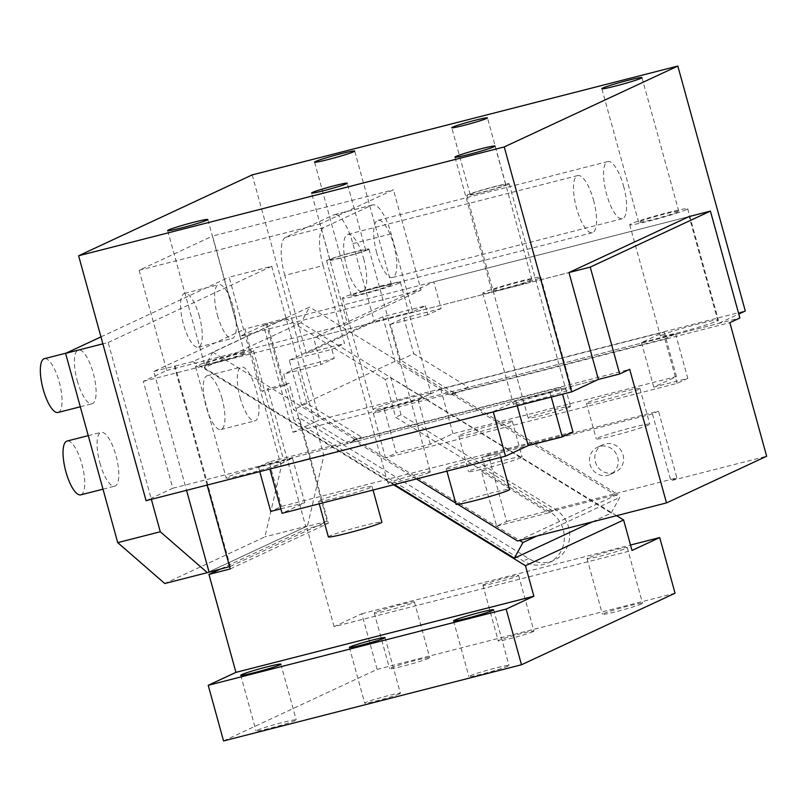<?xml version="1.0" encoding="UTF-8"?>
<svg xmlns="http://www.w3.org/2000/svg" width="807" height="807" viewBox="0 0 807 807"><rect width="100%" height="100%" fill="white"/><g stroke="black" fill="none" stroke-linecap="round" stroke-linejoin="round"><path stroke-width="0.61" stroke-dasharray="4.04 3.03" d="M151.353 499.331L151.091 498.353L172.789 488.245L143.343 381.358L166.716 370.474L153.219 321.489L271.737 266.28L229.178 277.154L281.31 466.416L264.928 536.867L164.769 583.522M166.716 370.474L347.605 324.222L320.006 224.023L393.453 189.806L421.052 290.006L240.163 336.257L263.526 325.372L292.971 432.249L314.669 422.142L323.869 455.541L307.487 525.982L209.003 571.86L305.813 526.759L267.793 388.702L262.114 391.355L244.945 329.004L153.804 371.462L186.548 490.333M240.163 336.257L212.564 236.058L393.453 189.806M263.526 325.372L689.148 216.548L718.583 323.425L738.778 314.024M292.971 432.249L718.583 323.425M146.077 500.683L151.091 498.353L108.158 342.491L102.872 343.832M307.487 525.982L264.928 536.867M323.869 455.541L281.31 466.416M271.737 266.28L314.669 422.142L319.673 419.801L745.295 310.977M100.966 336.892L229.178 277.154M108.158 342.491L153.219 321.489L139.117 270.274L212.564 236.058M383.981 408.413L418.026 399.707L426.348 395.834A30.071 1.675 164.6 0 1 394.018 405.427A30.071 1.675 164.6 0 1 373.096 409.532A30.071 1.675 164.6 0 1 374.418 408.614A30.071 1.675 164.6 0 1 406.254 398.678A30.071 1.675 164.6 0 1 431.079 393.554A30.071 1.675 164.6 0 1 431.069 393.634A30.071 1.675 164.6 0 1 429.748 394.472A30.071 1.675 164.6 0 1 426.348 395.834L440.723 389.135L664.171 332L641.474 342.582L675.53 333.876L664.837 338.849L373.298 413.396L383.981 408.413L396.247 452.949L430.292 444.243L452.989 433.672L676.437 376.536L653.741 387.108L687.796 378.402L677.103 383.386L385.564 457.932L396.247 452.949M217.456 315.285A27.761 8.706 75.7 0 0 232.335 338.436A27.761 8.706 75.7 0 0 233.475 307.81A27.761 8.706 75.7 0 0 218.586 284.659A27.761 8.706 75.7 0 0 217.456 315.285M240.143 397.669A27.761 8.706 75.7 0 0 255.032 420.82A27.761 8.706 75.7 0 0 256.172 390.195A27.761 8.706 75.7 0 0 241.283 367.044A27.761 8.706 75.7 0 0 240.143 397.669M99.927 462.986A27.761 8.706 75.7 0 0 114.816 486.147A27.761 8.706 75.7 0 0 115.956 455.521A27.761 8.706 75.7 0 0 101.067 432.36A27.761 8.706 75.7 0 0 99.927 462.986M77.24 380.601A27.761 8.706 75.7 0 0 92.129 403.762A27.761 8.706 75.7 0 0 93.259 373.137A27.761 8.706 75.7 0 0 78.37 349.976A27.761 8.706 75.7 0 0 77.24 380.601M199.43 316.515A27.761 8.706 75.7 0 0 184.541 293.365A27.761 8.706 75.7 0 0 183.401 323.99A27.761 8.706 75.7 0 0 198.29 347.141A27.761 8.706 75.7 0 0 199.43 316.515M222.117 398.91A27.761 8.706 75.7 0 0 207.228 375.749A27.761 8.706 75.7 0 0 206.098 406.375A27.761 8.706 75.7 0 0 220.987 429.536A27.761 8.706 75.7 0 0 222.117 398.91M80.771 494.852A27.761 8.706 75.7 0 0 81.91 464.227A27.761 8.706 75.7 0 0 67.021 441.066M58.074 412.468A27.761 8.706 75.7 0 0 59.214 381.842A27.761 8.706 75.7 0 0 44.324 358.681M252.208 174.877L319.673 419.801M252.198 351.57A30.071 1.675 164.6 0 1 220.361 361.516A30.071 1.675 164.6 0 1 195.536 366.63A30.071 1.675 164.6 0 1 196.868 365.722A30.071 1.675 164.6 0 1 228.704 355.776A30.071 1.675 164.6 0 1 253.519 350.662A30.071 1.675 164.6 0 1 252.198 351.57M243.684 353.748A20.821 1.16 164.6 0 1 221.643 360.628A20.821 1.16 164.6 0 1 204.464 364.179A20.821 1.16 164.6 0 1 205.381 363.543A20.821 1.16 164.6 0 1 227.423 356.664A20.821 1.16 164.6 0 1 244.602 353.113A20.821 1.16 164.6 0 1 243.684 353.748M368.012 249.756A21.971 1.231 164.6 0 1 344.75 257.019A21.971 1.231 164.6 0 1 326.613 260.762A21.971 1.231 164.6 0 1 327.581 260.096A21.971 1.231 164.6 0 1 350.843 252.833A21.971 1.231 164.6 0 1 368.981 249.091A21.971 1.231 164.6 0 1 368.012 249.756M330.769 259.279A18.5 1.029 164.6 0 1 350.359 253.156A18.5 1.029 164.6 0 1 365.632 250.009A18.5 1.029 164.6 0 1 364.825 250.574A18.5 1.029 164.6 0 1 345.225 256.687A18.5 1.029 164.6 0 1 329.952 259.834A18.5 1.029 164.6 0 1 330.769 259.279M429.344 472.418A21.971 1.231 164.6 0 1 406.082 479.681A21.971 1.231 164.6 0 1 387.945 483.423A21.971 1.231 164.6 0 1 388.913 482.757A21.971 1.231 164.6 0 1 412.175 475.494A21.971 1.231 164.6 0 1 430.313 471.752A21.971 1.231 164.6 0 1 429.344 472.418M280.836 508.844L304.764 502.731L282.067 513.302M572.95 431.906L281.401 506.453L270.718 511.436M447.451 467.788A27.761 1.553 164.6 0 1 476.836 458.608A27.761 1.553 164.6 0 1 499.755 453.887A27.761 1.553 164.6 0 1 498.524 454.724A27.761 1.553 164.6 0 1 469.139 463.904A27.761 1.553 164.6 0 1 446.231 468.625A27.761 1.553 164.6 0 1 447.451 467.788M319.764 500.431A27.761 1.553 164.6 0 1 349.159 491.261A27.761 1.553 164.6 0 1 372.067 486.53A27.761 1.553 164.6 0 1 370.847 487.378A27.761 1.553 164.6 0 1 341.452 496.547A27.761 1.553 164.6 0 1 318.543 501.278A27.761 1.553 164.6 0 1 319.764 500.431M269.135 461.927L258.452 466.9L292.497 458.194L284.175 462.068A30.071 1.675 164.6 0 1 282.864 462.905A30.071 1.675 164.6 0 1 279.454 464.267A30.071 1.675 164.6 0 1 247.124 473.86A30.071 1.675 164.6 0 1 226.202 477.966A30.071 1.675 164.6 0 1 227.534 477.048A30.071 1.675 164.6 0 1 259.37 467.112A30.071 1.675 164.6 0 1 284.185 461.987A30.071 1.675 164.6 0 1 284.175 462.068L269.8 468.766L493.248 411.641L515.945 401.059L550.001 392.353L560.683 387.38L269.135 461.927L281.401 506.453M560.683 387.38L562.56 394.199M539.49 278.112A30.071 1.675 164.6 0 1 507.653 288.059A30.071 1.675 164.6 0 1 482.828 293.173A30.071 1.675 164.6 0 1 484.16 292.265A30.071 1.675 164.6 0 1 515.996 282.319A30.071 1.675 164.6 0 1 540.811 277.204A30.071 1.675 164.6 0 1 539.49 278.112M530.976 280.291A20.821 1.16 164.6 0 1 508.935 287.171A20.821 1.16 164.6 0 1 491.756 290.722A20.821 1.16 164.6 0 1 492.673 290.086A20.821 1.16 164.6 0 1 514.705 283.207A20.821 1.16 164.6 0 1 531.894 279.666A20.821 1.16 164.6 0 1 530.976 280.291M686.374 209.679A30.071 1.675 164.6 0 1 654.538 219.625A30.071 1.675 164.6 0 1 629.722 224.739A30.071 1.675 164.6 0 1 631.044 223.832A30.071 1.675 164.6 0 1 662.88 213.885A30.071 1.675 164.6 0 1 687.705 208.771A30.071 1.675 164.6 0 1 686.374 209.679M677.86 211.858A20.821 1.16 164.6 0 1 655.829 218.737A20.821 1.16 164.6 0 1 638.64 222.288A20.821 1.16 164.6 0 1 639.558 221.653A20.821 1.16 164.6 0 1 661.599 214.773A20.821 1.16 164.6 0 1 678.778 211.222A20.821 1.16 164.6 0 1 677.86 211.858M508.228 184.43A21.971 1.231 164.6 0 1 484.957 191.693A21.971 1.231 164.6 0 1 466.819 195.435A21.971 1.231 164.6 0 1 467.788 194.769A21.971 1.231 164.6 0 1 491.06 187.506A21.971 1.231 164.6 0 1 509.197 183.764A21.971 1.231 164.6 0 1 508.228 184.43M470.985 193.952A18.5 1.029 164.6 0 1 490.575 187.839A18.5 1.029 164.6 0 1 505.848 184.682A18.5 1.029 164.6 0 1 505.031 185.247A18.5 1.029 164.6 0 1 485.441 191.36A18.5 1.029 164.6 0 1 470.168 194.517A18.5 1.029 164.6 0 1 470.985 193.952M569.56 407.091A21.971 1.231 164.6 0 1 546.289 414.354A21.971 1.231 164.6 0 1 528.151 418.097A21.971 1.231 164.6 0 1 529.12 417.431A21.971 1.231 164.6 0 1 552.392 410.168A21.971 1.231 164.6 0 1 570.529 406.425A21.971 1.231 164.6 0 1 569.56 407.091M399.082 283.136A30.071 1.675 164.6 0 1 367.246 293.082A30.071 1.675 164.6 0 1 342.43 298.197A30.071 1.675 164.6 0 1 343.752 297.289A30.071 1.675 164.6 0 1 375.588 287.342A30.071 1.675 164.6 0 1 400.413 282.228A30.071 1.675 164.6 0 1 399.082 283.136M390.578 285.315A20.821 1.16 164.6 0 1 368.537 292.195A20.821 1.16 164.6 0 1 351.348 295.735A20.821 1.16 164.6 0 1 352.266 295.11A20.821 1.16 164.6 0 1 374.307 288.23A20.821 1.16 164.6 0 1 391.496 284.679A20.821 1.16 164.6 0 1 390.578 285.315M520.868 457.68A27.761 1.553 164.6 0 1 491.483 466.85A27.761 1.553 164.6 0 1 468.574 471.581A27.761 1.553 164.6 0 1 469.795 470.733A27.761 1.553 164.6 0 1 499.18 461.564A27.761 1.553 164.6 0 1 522.089 456.833A27.761 1.553 164.6 0 1 520.868 457.68M648.556 425.027A27.761 1.553 164.6 0 1 619.171 434.206A27.761 1.553 164.6 0 1 596.252 438.927A27.761 1.553 164.6 0 1 597.483 438.09A27.761 1.553 164.6 0 1 626.868 428.91A27.761 1.553 164.6 0 1 649.776 424.189A27.761 1.553 164.6 0 1 648.556 425.027M328.358 536.897A27.761 1.553 164.6 0 1 329.579 536.06A27.761 1.553 164.6 0 1 358.964 526.88A27.761 1.553 164.6 0 1 381.882 522.159M456.046 504.254A27.761 1.553 164.6 0 1 457.266 503.417A27.761 1.553 164.6 0 1 486.651 494.237A27.761 1.553 164.6 0 1 509.56 489.516M511.053 422.051A27.761 1.553 164.6 0 1 481.668 431.231A27.761 1.553 164.6 0 1 458.759 435.951A27.761 1.553 164.6 0 1 459.98 435.114A27.761 1.553 164.6 0 1 489.365 425.935A27.761 1.553 164.6 0 1 512.284 421.214A27.761 1.553 164.6 0 1 511.053 422.051M638.741 389.408A27.761 1.553 164.6 0 1 609.356 398.577A27.761 1.553 164.6 0 1 586.447 403.308A27.761 1.553 164.6 0 1 587.667 402.461A27.761 1.553 164.6 0 1 617.052 393.281A27.761 1.553 164.6 0 1 639.961 388.56A27.761 1.553 164.6 0 1 638.741 389.408M514.826 403.591A30.071 1.675 164.6 0 1 546.662 393.655A30.071 1.675 164.6 0 1 571.477 388.54A30.071 1.675 164.6 0 1 570.156 389.448A30.071 1.675 164.6 0 1 538.319 399.384A30.071 1.675 164.6 0 1 513.494 404.509A30.071 1.675 164.6 0 1 514.826 403.591M292.497 458.194L304.764 502.731M258.452 466.9L259.753 471.621M550.001 392.353L551.292 397.074M515.945 401.059L517.247 405.78M661.71 335.157A30.071 1.675 164.6 0 1 693.546 325.221A30.071 1.675 164.6 0 1 718.371 320.097A30.071 1.675 164.6 0 1 717.04 321.015A30.071 1.675 164.6 0 1 685.204 330.951A30.071 1.675 164.6 0 1 660.388 336.075A30.071 1.675 164.6 0 1 661.71 335.157M440.723 389.135L452.989 433.672M664.171 332L676.437 376.536M641.474 342.582L653.741 387.108M675.53 333.876L687.796 378.402M418.026 399.707L430.292 444.243M172.789 488.245L598.401 379.421L348.352 443.356L358.369 438.685L629.702 369.313M623.589 186.175A29.496 9.25 -104.3 0 1 622.379 218.717A29.496 9.25 -104.3 0 1 606.561 194.104A29.496 9.25 -104.3 0 1 607.772 161.571A29.496 9.25 -104.3 0 1 623.589 186.175M373.298 413.396L385.564 457.932M664.837 338.849L677.103 383.386M143.343 381.358L568.965 272.544L313.59 337.83L320.954 364.552L283.711 374.075L293.526 409.704L348.352 443.356M593.538 200.176A29.496 9.25 -104.3 0 1 592.338 232.709A29.496 9.25 -104.3 0 1 576.521 208.105A29.496 9.25 -104.3 0 1 577.721 175.563A29.496 9.25 -104.3 0 1 593.538 200.176M376.728 252.873A29.496 9.25 -104.3 0 1 377.938 220.331A29.496 9.25 -104.3 0 1 393.755 244.935A29.496 9.25 -104.3 0 1 392.545 277.477A29.496 9.25 -104.3 0 1 376.728 252.873M139.117 270.274L320.006 224.023M347.605 324.222L421.052 290.006M363.705 258.936A29.496 9.25 -104.3 0 1 362.504 291.478A29.496 9.25 -104.3 0 1 346.687 266.865A29.496 9.25 -104.3 0 1 347.888 234.333A29.496 9.25 -104.3 0 1 363.705 258.936M416.432 478.944L353.052 440.047L356.391 438.494L301.556 404.842L289.289 360.305L331.859 349.421L334.31 358.328L320.954 364.552M289.289 360.305L382.77 316.758L425.329 305.873L412.639 311.784L407.737 293.97L313.59 337.83M306.236 353.305L284.77 275.379L323.072 265.584L339.636 325.705L344.539 343.52L306.236 353.305L374.337 321.579L412.639 311.784M331.859 349.421L344.539 343.52M323.072 265.584A34.701 10.874 -104.3 0 1 323.889 227.513L371.966 205.119A34.701 10.874 -104.3 0 1 372.572 204.907A34.701 10.874 -104.3 0 1 391.173 233.859L407.737 293.97L433.773 281.845L689.148 216.548M425.329 305.873L427.781 314.78L441.136 308.556L433.773 281.845M623.024 454.835A15.04 14.254 65 0 1 615.539 471.994A15.04 14.254 65 0 1 595.364 461.907A15.04 14.254 65 0 1 602.849 444.738A15.04 14.254 65 0 1 623.024 454.835M617.688 457.317A15.04 14.254 65 0 1 610.203 474.486A15.04 14.254 65 0 1 590.018 464.398A15.04 14.254 65 0 1 597.503 447.229A15.04 14.254 65 0 1 617.688 457.317M496.638 526.124L548.77 512.798L481.608 471.581L496.638 526.124L506.645 521.463L488.245 454.664L658.492 411.136L652.49 413.93L670.889 480.73L766.65 456.248M506.645 521.463L676.891 477.936L658.492 411.136M481.608 471.581L485.612 469.714L482.243 457.468L488.245 454.664M676.891 477.936L670.889 480.73M517.529 540.993L617.688 494.338L535.444 443.86L482.243 457.468M548.77 512.798L552.775 510.932L617.688 494.338M652.49 413.93L535.444 443.86L453.201 393.382L729.851 322.649M552.775 510.932L485.612 469.714M353.052 440.047L358.369 438.685L361.707 437.132L356.391 438.494M457.781 504.325L455.713 503.054M301.556 404.842L395.037 361.294L449.862 394.936L455.178 393.584L468.534 387.36L739.868 317.988M453.201 393.382L449.862 394.936M382.77 316.758L395.037 361.294M427.781 314.78L390.538 324.303L400.353 359.932L455.178 393.584M334.31 358.328L297.067 367.851L306.882 403.48L361.707 437.132M400.353 359.932L413.709 353.708L468.534 387.36M297.067 367.851L283.711 374.075M306.882 403.48L293.526 409.704M390.538 324.303L403.893 318.079L413.709 353.708M441.136 308.556L403.893 318.079M371.966 205.119L333.654 214.914A34.701 10.874 -104.3 0 1 334.259 214.702A34.701 10.874 -104.3 0 1 352.871 243.643L374.337 321.579M284.77 275.379A34.701 10.874 -104.3 0 1 285.587 237.308L333.654 214.914M153.804 371.462L175.089 366.025L230.288 566.423L229.581 566.605M175.089 366.025L192.903 361.607L285.708 318.372L244.945 329.004M230.227 568.955L328.378 523.229L299.336 417.774L298.661 418.087L289.067 383.264L267.793 388.702M207.127 485.078L174.423 366.338M230.288 566.423L327.097 521.312L298.661 418.087L293.99 420.265L284.397 385.443L289.067 383.264M327.097 521.312L305.813 526.759M266.229 323.567L283.398 385.907L262.114 391.355M283.398 385.907L284.397 385.443L267.228 323.093M192.903 361.607L393.604 484.785M616.578 515.673L301.041 322.739L309.616 307.063L212.806 352.165L519.607 540.468M592.378 521.857L611.202 513.091L389.932 377.293L385.262 379.472L395.672 417.259L550.061 512.011A28.911 27.408 65 0 1 564.345 538.36A28.911 27.408 65 0 1 548.881 562.711A28.911 27.408 65 0 1 523.279 560.986L293.99 420.265M285.708 318.372L296.371 324.918L204.232 367.841L394.431 484.573M301.041 322.739L296.371 324.918L385.262 379.472M328.378 523.229L307.094 528.676L220.957 568.804M223.559 740.947L377.121 669.396L361.788 613.734L334.088 626.646L632.012 550.465M334.088 626.646L307.094 528.676M390.598 376.98L401.008 414.768L555.398 509.52A28.911 27.408 65 0 1 569.681 535.868A28.911 27.408 65 0 1 554.217 560.219A28.911 27.408 65 0 1 528.625 558.505L299.336 417.774M204.232 367.841L212.806 352.165M611.202 513.091L619.766 497.415L309.616 307.063M536.816 536.07L619.766 497.415M401.008 414.768L395.672 417.259M361.788 613.734L630.519 545.028M483.716 584.661A18.5 1.029 -15.4 0 0 482.899 585.226A18.5 1.029 -15.4 0 0 498.181 582.079A18.5 1.029 -15.4 0 0 517.771 575.956A18.5 1.029 -15.4 0 0 518.588 575.401A18.5 1.029 -15.4 0 0 503.306 578.548A18.5 1.029 -15.4 0 0 483.716 584.661M587.99 558A20.821 1.16 -15.4 0 0 587.072 558.636A20.821 1.16 -15.4 0 0 604.261 555.095A20.821 1.16 -15.4 0 0 626.303 548.205A20.821 1.16 -15.4 0 0 627.221 547.58A20.821 1.16 -15.4 0 0 610.031 551.12A20.821 1.16 -15.4 0 0 587.99 558M375.184 612.412A20.821 1.16 -15.4 0 0 374.266 613.048A20.821 1.16 -15.4 0 0 391.456 609.507A20.821 1.16 -15.4 0 0 413.497 602.617A20.821 1.16 -15.4 0 0 414.415 601.992A20.821 1.16 -15.4 0 0 397.226 605.532A20.821 1.16 -15.4 0 0 375.184 612.412M377.121 669.396L675.056 593.226M399.566 693.838A18.5 1.029 164.6 0 1 379.976 699.962A18.5 1.029 164.6 0 1 364.703 703.109A18.5 1.029 164.6 0 1 365.51 702.544A18.5 1.029 164.6 0 1 385.11 696.431A18.5 1.029 164.6 0 1 400.383 693.274A18.5 1.029 164.6 0 1 399.566 693.838M641.636 603.878A20.821 1.16 164.6 0 1 619.594 610.758A20.821 1.16 164.6 0 1 602.405 614.298A20.821 1.16 164.6 0 1 603.323 613.673A20.821 1.16 164.6 0 1 625.364 606.783A20.821 1.16 164.6 0 1 642.554 603.243A20.821 1.16 164.6 0 1 641.636 603.878M295.291 720.5A20.821 1.16 164.6 0 1 273.25 727.379A20.821 1.16 164.6 0 1 256.061 730.93A20.821 1.16 164.6 0 1 256.979 730.295A20.821 1.16 164.6 0 1 279.02 723.415A20.821 1.16 164.6 0 1 296.209 719.874A20.821 1.16 164.6 0 1 295.291 720.5M533.104 631.629A18.5 1.029 164.6 0 1 513.514 637.742A18.5 1.029 164.6 0 1 498.232 640.889A18.5 1.029 164.6 0 1 499.049 640.334A18.5 1.029 164.6 0 1 518.639 634.211A18.5 1.029 164.6 0 1 533.921 631.064A18.5 1.029 164.6 0 1 533.104 631.629M508.097 666.088A20.821 1.16 164.6 0 1 486.056 672.967A20.821 1.16 164.6 0 1 468.877 676.518A20.821 1.16 164.6 0 1 469.795 675.883A20.821 1.16 164.6 0 1 491.836 669.003A20.821 1.16 164.6 0 1 509.015 665.462A20.821 1.16 164.6 0 1 508.097 666.088M428.83 658.29A20.821 1.16 164.6 0 1 406.789 665.17A20.821 1.16 164.6 0 1 389.599 668.71A20.821 1.16 164.6 0 1 390.517 668.085A20.821 1.16 164.6 0 1 412.559 661.195A20.821 1.16 164.6 0 1 429.748 657.655A20.821 1.16 164.6 0 1 428.83 658.29M352.871 243.643L391.173 233.859M323.889 227.513L285.587 237.308M528.625 558.505L523.279 560.986M550.061 512.011L555.398 509.52M184.541 293.365L218.586 284.659M198.29 347.141L232.335 338.436M207.228 375.749L241.283 367.044M220.987 429.536L255.032 420.82M88.256 435.639L101.067 432.36M103.003 489.173L114.816 486.147M66.174 353.103L78.37 349.976M80.307 406.789L92.129 403.762M326.613 260.762L387.945 483.423M368.981 249.091L430.313 471.752M466.819 195.435L528.151 418.097M509.197 183.764L570.529 406.425M458.759 435.951L468.574 471.581M512.284 421.214L522.089 456.833M586.447 403.308L596.252 438.927M639.961 388.56L649.776 424.189M318.543 501.278L319.239 503.8M372.067 486.53L373.036 490.041M446.231 468.625L446.927 471.147M499.755 453.887L500.723 457.398M540.811 277.204L571.477 388.54M482.828 293.173L513.494 404.509M195.536 366.63L226.202 477.966M253.519 350.662L284.185 461.987M687.705 208.771L718.371 320.097M629.722 224.739L660.388 336.075M342.43 298.197L373.096 409.532M400.413 282.228L431.079 393.554M351.348 295.735L314.548 162.146M391.496 284.679L354.697 151.08M470.168 194.517L451.769 127.718M505.848 184.682L487.448 117.883M638.64 222.288L601.84 88.689M678.778 211.222L641.989 77.633M491.756 290.722L454.956 157.123M531.894 279.666L495.095 146.067M329.952 259.834L311.552 193.034M365.632 250.009L347.232 183.209M204.464 364.179L167.664 230.58M244.602 353.113L207.803 219.524M607.772 161.571L377.938 220.331M622.379 218.717L392.545 277.477M592.338 232.709L362.504 291.478M577.721 175.563L347.888 234.333M610.203 474.486L615.539 471.994M597.503 447.229L602.849 444.738M372.572 204.907L334.259 214.702M548.881 562.711L554.217 560.219M453.544 620.845L468.877 676.518M493.682 609.789L509.015 665.462M587.072 558.636L602.405 614.298M627.221 547.58L642.554 603.243M240.728 675.257L256.061 730.93M280.876 664.201L296.209 719.874M374.266 613.048L389.599 668.71M414.415 601.992L429.748 657.655M482.899 585.226L498.232 640.889M518.588 575.401L533.921 631.064M349.37 647.436L364.703 703.109M385.05 637.611L400.383 693.274"/><path stroke-width="1.21" d="M229.581 566.605L207.338 572.637L160.29 531.752L151.353 499.331M160.29 531.752L117.721 542.637L65.589 353.365L100.966 336.892M102.872 343.832L65.589 353.365M207.338 572.637L164.769 583.522L117.721 542.637M88.256 435.639L67.021 441.066A27.761 8.706 75.7 0 0 65.881 471.692A27.761 8.706 75.7 0 0 80.771 494.852L103.003 489.173M66.174 353.103L44.324 358.681A27.761 8.706 75.7 0 0 43.185 389.307A27.761 8.706 75.7 0 0 58.074 412.468L80.307 406.789M78.612 255.758L504.234 146.935L571.699 391.859L146.077 500.683L78.612 255.758L252.208 174.877L677.83 66.053L745.295 310.977L738.778 314.024M677.83 66.053L504.234 146.935M206.885 220.15A20.821 1.16 -15.4 0 0 207.803 219.524A20.821 1.16 -15.4 0 0 190.623 223.065A20.821 1.16 -15.4 0 0 168.582 229.945A20.821 1.16 -15.4 0 0 167.664 230.58A20.821 1.16 -15.4 0 0 184.843 227.029A20.821 1.16 -15.4 0 0 206.885 220.15M346.425 183.774A18.5 1.029 -15.4 0 0 347.232 183.209A18.5 1.029 -15.4 0 0 331.959 186.356A18.5 1.029 -15.4 0 0 312.37 192.48A18.5 1.029 -15.4 0 0 311.552 193.034A18.5 1.029 -15.4 0 0 326.825 189.887A18.5 1.029 -15.4 0 0 346.425 183.774M494.177 146.692A20.821 1.16 -15.4 0 0 495.095 146.067A20.821 1.16 -15.4 0 0 477.905 149.608A20.821 1.16 -15.4 0 0 455.874 156.487A20.821 1.16 -15.4 0 0 454.956 157.123A20.821 1.16 -15.4 0 0 472.135 153.582A20.821 1.16 -15.4 0 0 494.177 146.692M641.061 78.259A20.821 1.16 -15.4 0 0 641.989 77.633A20.821 1.16 -15.4 0 0 624.8 81.174A20.821 1.16 -15.4 0 0 602.758 88.054A20.821 1.16 -15.4 0 0 601.84 88.689A20.821 1.16 -15.4 0 0 619.03 85.139A20.821 1.16 -15.4 0 0 641.061 78.259M486.631 118.447A18.5 1.029 -15.4 0 0 487.448 117.883A18.5 1.029 -15.4 0 0 472.176 121.04A18.5 1.029 -15.4 0 0 452.586 127.153A18.5 1.029 -15.4 0 0 451.769 127.718A18.5 1.029 -15.4 0 0 467.041 124.56A18.5 1.029 -15.4 0 0 486.631 118.447M353.779 151.716A20.821 1.16 -15.4 0 0 354.697 151.08A20.821 1.16 -15.4 0 0 337.508 154.631A20.821 1.16 -15.4 0 0 315.466 161.511A20.821 1.16 -15.4 0 0 314.548 162.146A20.821 1.16 -15.4 0 0 331.738 158.596A20.821 1.16 -15.4 0 0 353.779 151.716M259.753 471.621L270.718 511.436L280.836 508.844M269.871 469.028L282.067 513.302L505.515 456.167L528.212 445.595L562.267 436.89L572.95 431.906L562.56 394.199M373.036 490.041L381.882 522.159A27.761 1.553 164.6 0 1 380.652 522.997A27.761 1.553 164.6 0 1 351.267 532.176A27.761 1.553 164.6 0 1 328.358 536.897L319.239 503.8M500.723 457.398L509.56 489.516A27.761 1.553 164.6 0 1 508.339 490.353A27.761 1.553 164.6 0 1 478.955 499.533A27.761 1.553 164.6 0 1 456.046 504.254L446.927 471.147M551.292 397.074L562.267 436.89M517.247 405.78L528.212 445.595M493.319 411.903L505.515 456.167M571.699 391.859L598.401 379.421L568.965 272.544L689.148 216.548L710.422 211.101L590.24 267.097L568.965 272.544M457.781 504.325L517.529 540.993L666.501 502.912L766.65 456.248L729.851 322.649L739.868 317.988L710.422 211.101M598.401 379.421L619.685 373.974L629.702 369.313L666.501 502.912M455.713 503.054L416.432 478.944M619.685 373.974L590.24 267.097M186.548 490.333L209.003 571.86M220.957 568.804L208.952 574.402L230.227 568.955L207.127 485.078M208.952 574.402L235.937 672.372L533.871 596.191L506.16 609.103L208.226 685.284L223.559 740.947L521.493 664.766L506.16 609.103M393.604 484.785L525.468 565.717L533.871 596.191M394.431 484.573L514.382 558.192L592.378 521.857M616.578 515.673L623.619 519.99L525.468 565.717M521.493 664.766L675.056 593.226L659.722 537.563L632.012 550.465L623.619 519.99M235.937 672.372L208.226 685.284M350.188 646.881A18.5 1.029 -15.4 0 0 349.37 647.436A18.5 1.029 -15.4 0 0 364.643 644.289A18.5 1.029 -15.4 0 0 384.233 638.176A18.5 1.029 -15.4 0 0 385.05 637.611A18.5 1.029 -15.4 0 0 369.777 640.758A18.5 1.029 -15.4 0 0 350.188 646.881M241.646 674.632A20.821 1.16 -15.4 0 0 240.728 675.257A20.821 1.16 -15.4 0 0 257.917 671.717A20.821 1.16 -15.4 0 0 279.958 664.837A20.821 1.16 -15.4 0 0 280.876 664.201A20.821 1.16 -15.4 0 0 263.687 667.752A20.821 1.16 -15.4 0 0 241.646 674.632M454.462 620.22A20.821 1.16 -15.4 0 0 453.544 620.845A20.821 1.16 -15.4 0 0 470.723 617.305A20.821 1.16 -15.4 0 0 492.764 610.425A20.821 1.16 -15.4 0 0 493.682 609.789A20.821 1.16 -15.4 0 0 476.503 613.34A20.821 1.16 -15.4 0 0 454.462 620.22M514.382 558.192L522.956 542.526L536.816 536.07M519.607 540.468L522.956 542.526M630.519 545.028L659.722 537.563"/></g></svg>
